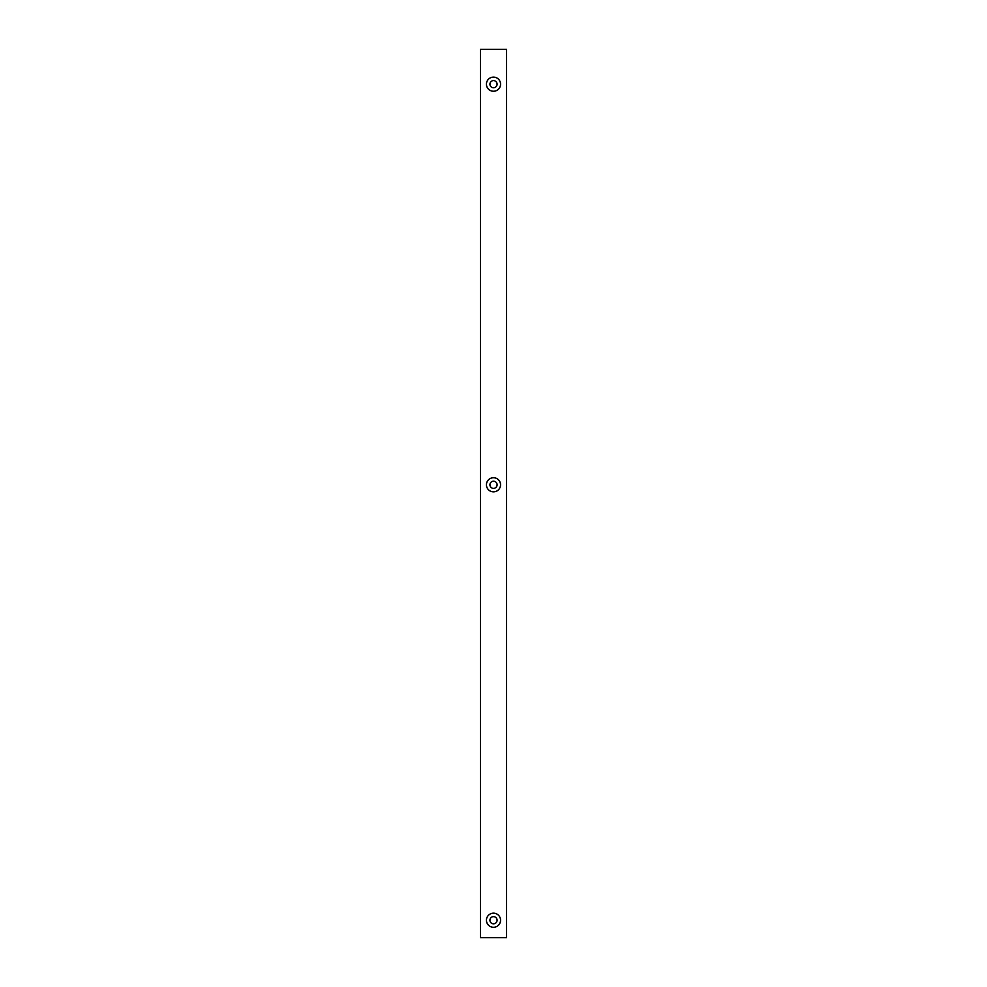 <?xml version="1.0" encoding="UTF-8"?>
<svg xmlns="http://www.w3.org/2000/svg" width="987" height="987" viewBox="0 0 987 987"><rect width="100%" height="100%" fill="white"/><g stroke="black" fill="none" stroke-linecap="round" stroke-linejoin="round"><path stroke-width="0.74" stroke-dasharray="4.93 3.7" d="M480.435 49.35L480.435 937.65L506.565 937.65L506.565 49.35L480.435 49.35"/><path stroke-width="1.48" d="M489.934 484.79A3.566 3.566 0 0 1 495.289 481.693A3.566 3.566 0 0 1 495.289 487.886A3.566 3.566 0 0 1 489.934 484.79M489.934 84.191A3.566 3.566 0 0 1 495.289 81.094A3.566 3.566 0 0 1 495.289 87.275A3.566 3.566 0 0 1 489.934 84.191M489.934 920.229A3.566 3.566 0 0 1 495.289 917.145A3.566 3.566 0 0 1 495.289 923.326A3.566 3.566 0 0 1 489.934 920.229M486.443 920.229A7.057 7.057 0 0 1 497.029 914.122A7.057 7.057 0 0 1 497.029 926.337A7.057 7.057 0 0 1 486.443 920.229M486.443 484.79A7.057 7.057 0 0 1 497.029 478.683A7.057 7.057 0 0 1 497.029 490.897A7.057 7.057 0 0 1 486.443 484.79M486.443 84.191A7.057 7.057 0 0 1 497.029 78.072A7.057 7.057 0 0 1 497.029 90.298A7.057 7.057 0 0 1 486.443 84.191M480.435 49.35L480.435 937.65L506.565 937.65L506.565 49.35L480.435 49.35"/></g></svg>
